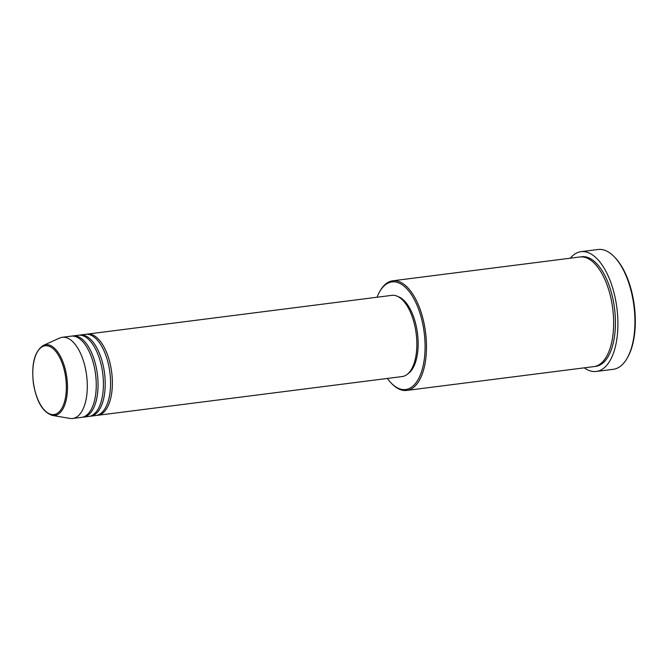 <?xml version="1.0" encoding="UTF-8"?>
<svg xmlns="http://www.w3.org/2000/svg" width="668" height="668" viewBox="0 0 668 668"><rect width="100%" height="100%" fill="white"/><g stroke="black" fill="none" stroke-linecap="round" stroke-linejoin="round"><path stroke-width="1" d="M86.498 334.25A40.932 19.28 82.7 0 1 87.391 334.092A40.932 19.28 82.7 0 1 111.514 370.99A40.932 19.28 82.7 0 1 97.72 415.304A40.932 19.28 82.7 0 1 96.818 415.379M79.333 335.161A40.932 19.28 82.7 0 1 80.227 335.002L85.596 334.317A40.932 19.28 82.7 0 1 109.719 371.216A40.932 19.28 82.7 0 1 95.933 415.529L90.556 416.214A40.932 19.28 82.7 0 1 89.654 416.289M80.227 335.002A40.932 19.28 82.7 0 1 104.35 371.901A40.932 19.28 82.7 0 1 90.556 416.214M72.169 336.071A40.932 19.28 82.7 0 1 73.062 335.912L78.432 335.227A40.932 19.28 82.7 0 1 102.555 372.126A40.932 19.28 82.7 0 1 88.769 416.448L83.391 417.133A40.932 19.28 82.7 0 1 82.49 417.199M73.062 335.912A40.932 19.28 82.7 0 1 97.186 372.811A40.932 19.28 82.7 0 1 83.391 417.133M62.316 337.282L71.267 336.138A40.932 19.28 82.7 0 1 95.39 373.045A40.932 19.28 82.7 0 1 81.605 417.358L72.645 418.494A40.932 19.28 82.7 0 1 69.856 418.427L52.304 415.396A35.654 16.792 82.7 0 0 66.742 376.852A35.654 16.792 82.7 0 0 43.395 345.381L59.627 338.05A40.932 19.28 82.7 0 1 62.316 337.282A40.932 19.28 82.7 0 1 86.439 374.18A40.932 19.28 82.7 0 1 72.645 418.494M387.365 378.447A54.242 25.551 -97.3 0 0 391.081 382.939A54.242 25.551 -97.3 0 0 417.35 380.827A54.242 25.551 -97.3 0 0 423.946 330.81A54.242 25.551 -97.3 0 0 404.666 286.689A54.242 25.551 -97.3 0 0 379.507 291.949A54.242 25.551 -97.3 0 0 377.036 297.235M379.507 291.949L380.034 291.014A55.26 26.027 82.7 0 1 392.751 280.794A55.26 26.027 82.7 0 1 425.316 330.602A55.26 26.027 82.7 0 1 406.695 390.429A55.26 26.027 82.7 0 1 391.832 383.716L391.081 382.939M614.318 256.838L615.061 257.614A59.36 27.956 82.7 0 1 634.074 303.907A59.36 27.956 82.7 0 1 627.736 357.188L627.202 358.123A60.379 28.44 -97.3 0 0 633.656 303.932A60.379 28.44 -97.3 0 0 614.318 256.838A60.379 28.44 -97.3 0 0 598.077 249.506L581.06 251.669A60.379 28.44 82.7 0 1 616.639 306.094A60.379 28.44 82.7 0 1 596.299 371.458A60.379 28.44 82.7 0 1 584.291 367.834M596.299 371.458L613.316 369.295A60.379 28.44 -97.3 0 0 627.202 358.123M392.751 280.794L579.916 256.971A55.26 26.027 82.7 0 1 612.481 306.787A55.26 26.027 82.7 0 1 593.869 366.615L406.695 390.429M87.391 334.092L391.865 295.348A40.932 19.28 82.7 0 1 415.989 332.246A40.932 19.28 82.7 0 1 402.203 376.56L97.72 415.304M398.061 296.592A39.913 18.796 82.7 0 1 417.308 332.113A39.913 18.796 82.7 0 1 407.889 373.796M570.338 258.19A60.379 28.44 82.7 0 1 581.06 251.669M33.517 383.307A34.669 16.324 -97.3 0 0 54.45 414.477A34.669 16.324 -97.3 0 0 65.623 377.028A34.669 16.324 -97.3 0 0 44.689 345.857A34.669 16.324 -97.3 0 0 33.517 383.307M580.809 256.888A55.26 26.027 82.7 0 1 614.268 306.562A55.26 26.027 82.7 0 1 594.754 366.465M43.395 345.381C34.586 351.176 31.254 363.826 33.4 383.34C36.523 401.635 42.827 412.315 52.304 415.396"/></g></svg>
